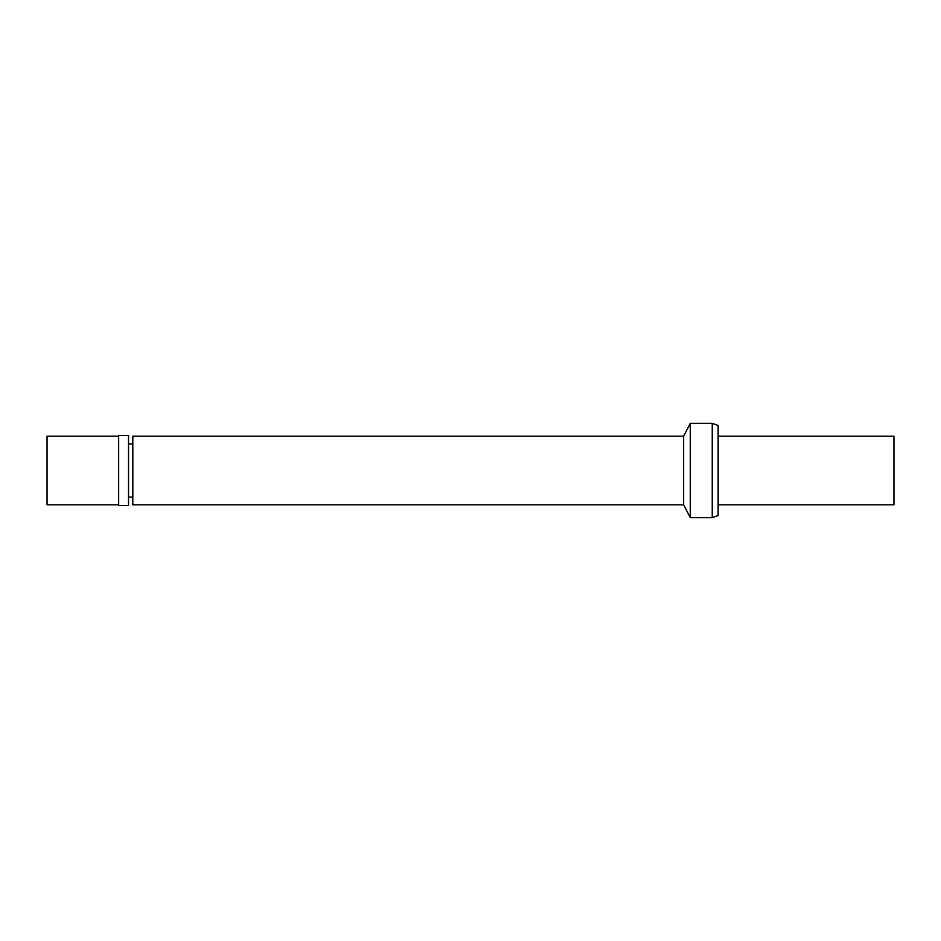 <?xml version="1.0" encoding="UTF-8"?>
<svg xmlns="http://www.w3.org/2000/svg" width="941" height="941" viewBox="0 0 941 941"><rect width="100%" height="100%" fill="white"/><g stroke="black" fill="none" stroke-linecap="round" stroke-linejoin="round"><path stroke-width="1.41" d="M718.136 504.799L893.95 504.799L893.95 436.201L718.136 436.201M712.243 423.332L712.243 517.668L718.136 515.527L718.136 425.473L712.243 423.332L690.271 423.332L690.271 517.668L683.637 504.799L683.637 436.201L132.81 436.201L132.81 504.799L683.637 504.799M712.243 517.668L690.271 517.668M690.271 423.332L683.637 436.201M132.81 443.917L128.529 443.917M132.81 497.083L128.529 497.083M128.529 505.446L128.529 435.554L118.66 435.554L118.66 505.446L128.529 505.446M118.66 436.201L47.05 436.201L47.05 504.799L118.66 504.799"/></g></svg>
